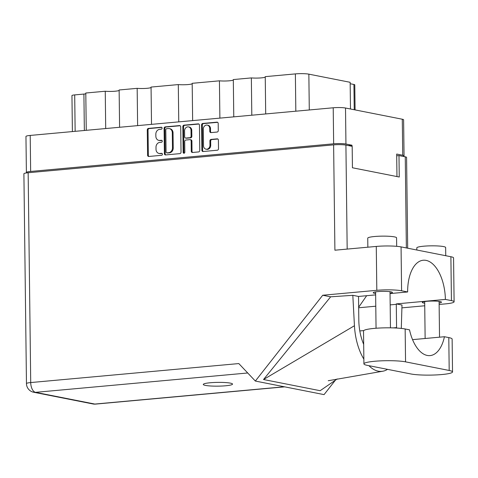 <?xml version="1.0" encoding="UTF-8"?>
<svg xmlns="http://www.w3.org/2000/svg" width="478" height="478" viewBox="0 0 478 478"><rect width="100%" height="100%" fill="white"/><g stroke="black" fill="none" stroke-linecap="round" stroke-linejoin="round"><path stroke-width="0.72" d="M206 149.172L206.759 149.321A3.782 3.203 -78.8 0 0 207.536 149.363A3.782 3.203 -78.8 0 0 210.714 145.312L209.962 145.169A3.782 3.203 -78.8 0 1 206.783 149.214A3.782 3.203 -78.8 0 1 206 149.172A3.782 3.203 -78.8 0 1 203.514 145.754L203.311 129.132A3.782 3.203 -78.8 0 1 207.267 125.122A3.782 3.203 -78.8 0 1 209.758 128.54L209.788 131.313A1.416 1.195 -78.8 0 0 211.013 132.603L217.096 132.048A1.416 1.195 -78.8 0 0 218.285 130.536L218.201 123.449A1.416 1.195 -78.8 0 0 216.976 122.159L202.756 123.455A1.416 1.195 -78.8 0 0 201.567 124.967L201.877 150.223A1.416 1.195 -78.8 0 0 203.102 151.514L217.323 150.217A1.416 1.195 -78.8 0 0 218.506 148.706L218.404 140.15A1.416 1.195 -78.8 0 0 217.179 138.853L211.097 139.409A1.416 1.195 -78.8 0 0 209.908 140.92L209.962 145.169M184 153.259A0.992 0.837 -78.8 0 0 184.831 152.201L184.699 141.536A1.416 1.195 -78.8 0 1 185.888 140.024L189.927 139.654A1.416 1.195 -78.8 0 1 191.146 140.95L191.272 151.191A1.416 1.195 -78.8 0 0 192.497 152.482L198.579 151.926A1.416 1.195 -78.8 0 0 199.768 150.415L199.457 125.158A1.416 1.195 -78.8 0 0 198.239 123.868L184.018 125.164A1.416 1.195 -78.8 0 0 182.829 126.676L183.146 152.351A0.992 0.837 -78.8 0 0 184 153.259M181.031 152.124L180.72 126.873A1.416 1.195 -78.8 0 0 179.501 125.577L165.28 126.873A1.416 1.195 -78.8 0 0 164.091 128.391L164.396 153.641A1.416 1.195 -78.8 0 0 165.621 154.932L179.842 153.635A1.416 1.195 -78.8 0 0 181.031 152.124M348.277 145.563L351.987 145.228L345.947 144.033A8.939 1.153 179.3 0 0 333.656 143.8L30.652 171.447A8.939 1.153 179.3 0 0 26.392 172.48L25.955 136.463A8.939 1.153 -0.7 0 1 30.21 135.429L333.214 107.783A8.939 1.153 -0.7 0 1 345.51 108.016L402.285 119.225A8.939 1.153 -0.7 0 1 403.611 119.811L404.047 155.828A8.939 1.153 179.3 0 0 402.727 155.242L396.686 154.053L396.961 176.567M159.64 129.359L161.295 129.203A0.992 0.837 -78.8 0 0 161.271 127.238L148.467 128.409A1.416 1.195 -78.8 0 0 147.278 129.92L147.588 155.177A1.416 1.195 -78.8 0 0 148.807 156.467L161.612 155.302A0.992 0.837 -78.8 0 0 161.588 153.336L159.933 153.486A4.529 3.83 -78.8 0 1 159.001 153.438A4.529 3.83 -78.8 0 1 156.019 149.351L155.995 147.242A4.529 3.83 -78.8 0 1 159.795 142.402L161.456 142.253A0.992 0.837 -78.8 0 0 161.433 140.287L159.772 140.436A4.529 3.83 -78.8 0 1 158.839 140.389A4.529 3.83 -78.8 0 1 155.864 136.302L155.834 134.198A4.529 3.83 -78.8 0 1 159.64 129.359M219.886 118.126L219.426 80.83L192.186 83.315L192.646 120.611M251.804 115.21L251.35 77.914L233.318 79.563L233.772 116.859M105.704 128.54L105.25 91.244L85.795 93.019L86.255 130.315M137.622 125.63L137.168 88.334L119.136 89.978L119.596 127.273M178.754 121.878L178.3 84.582L151.06 87.068L151.514 124.364M351.987 145.228L351.999 146.298M26.392 172.48A8.939 1.153 179.3 0 0 26.935 172.863M403.032 156.378A8.939 1.153 179.3 0 0 404.047 155.828M72.393 131.581L71.951 95.57A5.766 0.741 -0.7 0 1 74.699 94.907L83.907 94.064A5.766 0.741 179.3 0 0 85.807 93.796M295.828 111.195L295.374 73.899L265.242 76.647L265.696 113.943M350.482 108.996L350.153 82.306L308.854 74.15L309.29 109.964M354.234 109.737L353.923 84.469L350.171 83.728M233.324 80.023A8.646 1.111 -0.7 0 1 219.426 80.83M265.242 77.113A8.646 1.111 -0.7 0 1 251.35 77.914M295.374 73.899A9.799 1.261 -0.7 0 1 308.854 74.15M353.923 84.469A5.766 0.741 -0.7 0 1 354.778 84.845L355.088 109.904M119.142 90.444A8.646 1.111 -0.7 0 1 105.25 91.244M151.066 87.528A8.646 1.111 -0.7 0 1 137.168 88.334M192.192 83.775A8.646 1.111 -0.7 0 1 178.3 84.582M158.839 140.389L159.598 140.538A4.529 3.83 -78.8 0 0 160.53 140.586L159.772 140.436M161.964 140.46L160.53 140.586M159.001 153.438L159.754 153.587A4.529 3.83 -78.8 0 0 160.686 153.635L159.933 153.486M162.12 153.504L160.686 153.635M161.803 127.411L149.22 128.558A1.416 1.195 -78.8 0 0 148.037 130.07L148.341 155.326A1.416 1.195 -78.8 0 0 148.915 156.455M180.146 125.738L166.033 127.023A1.416 1.195 -78.8 0 0 164.844 128.534L165.155 153.791A1.416 1.195 -78.8 0 0 165.729 154.926M166.625 128.719A0.992 0.837 -78.8 0 0 165.794 129.777L166.069 151.944A0.992 0.837 -78.8 0 0 166.924 152.846L168.668 152.691A4.529 3.83 -78.8 0 0 172.468 147.851L172.289 132.699A4.529 3.83 -78.8 0 0 169.308 128.606A4.529 3.83 -78.8 0 0 168.376 128.558L166.625 128.719M167.282 152.918A0.992 0.837 -78.8 0 0 167.676 152.996L166.924 152.846M169.308 128.606L170.06 128.755A4.529 3.83 -78.8 0 1 173.042 132.848L173.227 147.995A4.529 3.83 -78.8 0 1 169.427 152.841L167.676 152.996M184.191 153.211A0.992 0.837 -78.8 0 1 183.899 152.5L183.582 126.825A1.416 1.195 -78.8 0 1 184.771 125.314L198.884 124.029M190.214 139.672L190.973 139.821A1.416 1.195 -78.8 0 1 191.905 141.1L192.025 151.341A1.416 1.195 -78.8 0 0 192.604 152.47M191.015 130.321A3.782 3.203 -78.8 0 0 188.529 126.903A3.782 3.203 -78.8 0 0 184.568 130.906L184.639 136.768A1.416 1.195 -78.8 0 0 185.864 138.058L189.903 137.688A1.416 1.195 -78.8 0 0 191.086 136.176L191.015 130.321L191.774 130.47A3.782 3.203 -78.8 0 0 189.282 127.052L188.529 126.903M185.572 138.046L186.33 138.196A1.416 1.195 -78.8 0 0 186.617 138.208L185.864 138.058M191.774 130.47L191.845 136.326A1.416 1.195 -78.8 0 1 190.656 137.837L186.617 138.208M207.267 125.122L208.02 125.272A3.782 3.203 -78.8 0 1 210.511 128.69L210.547 131.462A1.416 1.195 -78.8 0 0 211.121 132.597M217.831 139.014L211.85 139.558A1.416 1.195 -78.8 0 0 210.661 141.07L210.714 145.312M217.627 122.32L203.514 123.605A1.416 1.195 -78.8 0 0 202.325 125.117L202.63 150.373A1.416 1.195 -78.8 0 0 203.21 151.508M410.889 373.963A22.484 2.898 179.3 0 0 441.821 374.543A22.484 2.898 179.3 0 0 452.529 371.944A22.484 2.898 179.3 0 0 449.195 370.468L405.553 361.852A22.484 2.898 179.3 0 0 380.267 360.884A22.484 2.898 179.3 0 0 363.919 363.872A22.484 2.898 179.3 0 0 367.247 365.347L410.889 373.963M367.851 247.204L367.743 238.175A14.412 1.858 -0.7 0 1 374.609 236.508A14.412 1.858 -0.7 0 1 389.182 236.293A14.412 1.858 -0.7 0 1 396.573 237.823L396.674 246.319M416.846 250.012L416.822 247.867A14.412 1.858 -0.7 0 1 423.681 246.2A14.412 1.858 -0.7 0 1 438.254 245.985A14.412 1.858 -0.7 0 1 445.645 247.514L445.747 255.718M390.042 293.325A9.584 1.237 179.3 0 0 392.408 292.482A9.584 1.237 179.3 0 0 387.497 291.461A9.584 1.237 179.3 0 0 377.805 291.604A9.584 1.237 179.3 0 0 373.24 292.715A9.584 1.237 179.3 0 0 375.624 293.498M439.115 303.016A9.584 1.237 179.3 0 0 441.487 302.168A9.584 1.237 179.3 0 0 436.569 301.152A9.584 1.237 179.3 0 0 426.878 301.295A9.584 1.237 179.3 0 0 422.313 302.407A9.584 1.237 179.3 0 0 424.703 303.189M210.248 382.753A14.633 1.882 179.3 0 0 203.281 384.449A14.633 1.882 179.3 0 0 210.78 385.997A14.633 1.882 179.3 0 0 225.574 385.782A14.633 1.882 179.3 0 0 232.541 384.091A14.633 1.882 179.3 0 0 225.036 382.537A14.633 1.882 179.3 0 0 210.248 382.753M452.529 371.944L452.128 339.069A22.484 2.898 179.3 0 0 448.794 337.593L444.432 336.733A36.035 18.672 84.8 0 1 430.08 355.596A36.035 18.672 84.8 0 1 409.515 329.838L405.153 328.978A22.484 2.898 179.3 0 0 379.867 328.01A22.484 2.898 179.3 0 0 363.519 330.997L363.919 363.872M28.154 172.737L30.717 382.555A8.939 1.153 -0.7 0 0 26.463 383.589L23.9 173.771A8.939 1.153 -0.7 0 1 28.154 172.737L333.614 144.864L334.905 250.209L376.276 246.433A18.021 2.318 -0.7 0 1 401.06 246.893L450.891 256.734A18.021 2.318 -0.7 0 1 453.562 257.917L454.1 301.797A18.021 2.318 179.3 0 0 451.429 300.614L450.891 256.734M454.1 301.797A18.021 2.318 179.3 0 1 445.52 303.877L439.133 304.462M424.733 305.777L401.908 307.856M401.299 328.416L401.992 305.03L396.28 303.9L445.388 299.419L451.429 300.614M401.06 246.893L401.598 290.773L407.638 291.968L390.042 293.576M401.598 290.773A18.021 2.318 179.3 0 0 376.813 290.313L322.722 295.249L330.651 296.814L352.818 295.32L358.53 296.45L375.642 294.89M337.217 378.946L320.152 390.705L263.527 379.52L354.443 325.733L352.818 295.32M330.651 296.814L263.527 379.52M322.722 295.249L255.348 381.056L324.054 394.619L335.347 380.237M396.704 155.786L398.987 155.577L405.254 156.814A8.939 1.153 -0.7 0 1 406.581 157.399L407.686 248.202M333.614 144.864A8.939 1.153 -0.7 0 1 345.911 145.097L352.178 146.334L352.435 167.772L399.25 177.015L398.987 155.577M255.348 381.056L238.821 363.573L30.717 382.555A8.939 4.631 -95.2 0 0 35.509 392.342L94.853 404.059L284.32 386.774M445.388 299.419A36.035 18.672 84.8 0 0 423.245 260.235A36.035 18.672 84.8 0 0 407.638 291.968M358.661 307.246L366.656 295.709M363.68 344.363A36.035 18.672 -95.2 0 1 358.817 320.135L358.536 296.88A36.035 18.672 -95.2 0 1 358.53 296.45M354.443 325.733A44.687 23.153 84.8 0 0 363.86 359.115M368.914 365.676A44.687 23.153 84.8 0 0 382.651 371.251A44.687 23.153 84.8 0 0 387.539 369.351M396.28 303.9A36.035 18.672 -95.2 0 1 396.286 304.331L396.573 327.585A36.035 18.672 -95.2 0 1 396.573 328.039M412.556 339.643L444.432 336.733M30.21 135.429L30.652 171.447M333.656 143.8L333.214 107.783M345.51 108.016L345.947 144.033M402.727 155.242L402.285 119.225M74.699 94.907L75.142 131.331M84.349 130.488L83.907 94.064M161.827 140.365L161.433 140.287M161.988 153.414L161.588 153.336M148.341 155.326L147.588 155.177M148.037 130.07L147.278 129.92M149.22 128.558L148.467 128.409M161.666 127.321L161.271 127.238M165.155 153.791L164.396 153.641M164.844 128.534L164.091 128.391M166.033 127.023L165.28 126.873M180.063 125.69L179.501 125.577M169.427 152.841L168.668 152.691M173.227 147.995L172.468 147.851M173.042 132.848L172.289 132.699M184.771 125.314L184.018 125.164M198.806 123.981L198.239 123.868M192.025 151.341L191.272 151.191M191.905 141.1L191.146 140.95M183.899 152.5L183.146 152.351M183.582 126.825L182.829 126.676M190.656 137.837L189.903 137.688M191.845 136.326L191.086 136.176M210.547 131.462L209.788 131.313M210.511 128.69L209.758 128.54M210.661 141.07L209.908 140.92M211.85 139.558L211.097 139.409M217.747 138.967L217.179 138.853M202.63 150.373L201.877 150.223M202.325 125.117L201.567 124.967M203.514 123.605L202.756 123.455M217.544 122.272L216.976 122.159M247.718 372.983L35.509 392.342A8.939 7.558 -78.8 0 1 33.669 392.247L93.013 403.97A8.939 7.558 -78.8 0 0 94.853 404.059A8.939 4.631 -95.2 0 0 95.558 404.101L284.679 386.845M345.911 145.097L347.177 249.086M406.366 247.945L405.254 156.814M376.813 290.313L376.276 246.433M359.803 330.943L363.74 330.585M393.203 327.896L396.573 327.585M358.667 307.766L375.78 306.201M390.179 304.886L396.286 304.331M405.153 328.978L405.553 361.852M448.794 337.593L449.195 370.468M167.473 152.99L166.72 152.841M439.533 337.181L439.097 301.385M390.46 327.83L390.018 291.694M328.213 380.727L382.651 371.251M93.013 403.97A8.939 8.939 0 0 0 95.558 404.101M26.463 383.589A8.939 8.939 0 0 0 33.669 392.247M376.055 328.249L375.606 291.873M425.133 338.496L424.685 301.564"/></g></svg>
